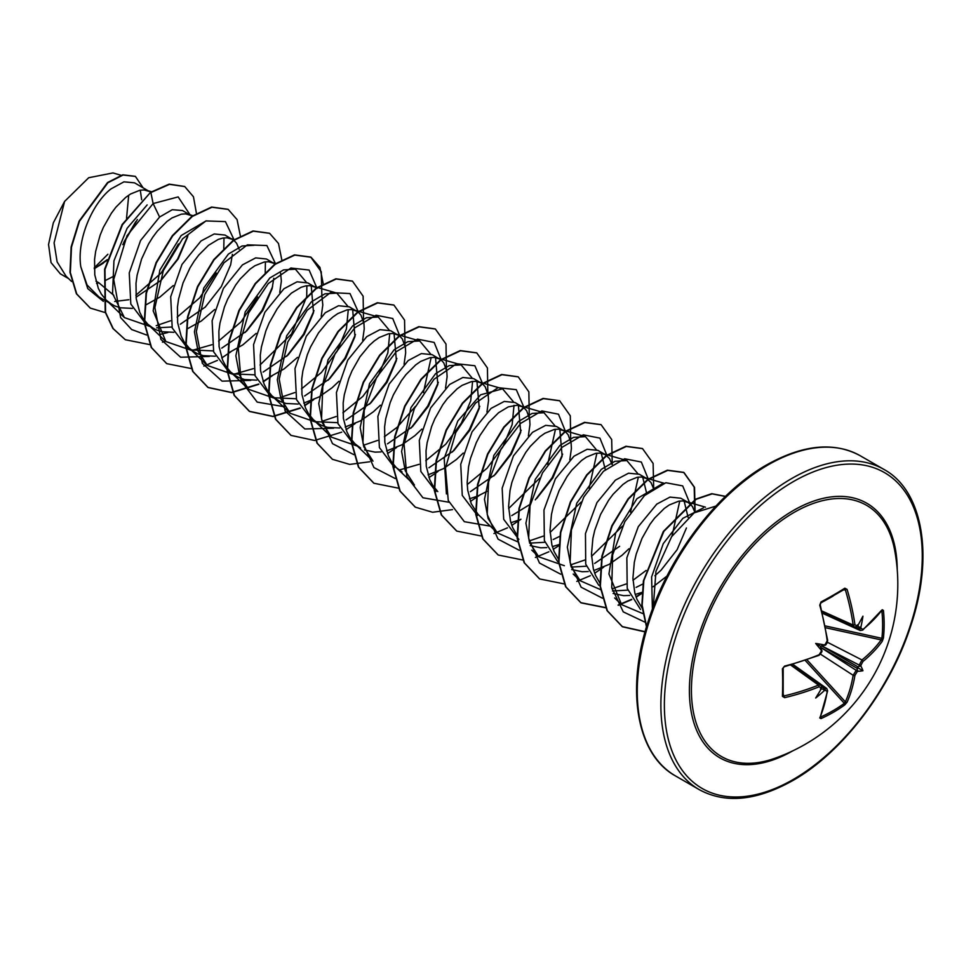<?xml version="1.0" encoding="UTF-8"?>
<svg xmlns="http://www.w3.org/2000/svg" width="971" height="971" viewBox="0 0 971 971"><rect width="100%" height="100%" fill="white"/><g stroke="black" fill="none" stroke-linecap="round" stroke-linejoin="round"><path stroke-width="1.46" d="M822.352 612.713L854.346 627.096L853.145 625.045A182.997 108.388 -121.3 0 0 845.365 589.895L844.345 589.288A1.238 0.801 -122.2 0 0 844.624 589.203L844.624 589.203A1.238 0.801 -122.2 0 0 844.843 588.195L847.1 589.421A184.223 109.116 58.7 0 1 854.941 624.79L857.077 626.028A184.429 96.797 -4.2 0 0 857.903 625.421A136.595 23.086 -57.8 0 0 862.94 616.172A136.595 134.532 -47.6 0 1 860.889 627.145A184.429 115.355 55.5 0 1 861.022 628.298L862.964 629.426A1.238 0.825 51 0 1 862.746 630.082L881.498 610.395M862.964 629.426A184.223 103.545 -1.3 0 0 882.251 609.703L883.416 610.468A184.551 142.47 30.8 0 1 884.156 624.377A184.551 142.47 30.8 0 1 883.416 638.008A1.238 0.74 -173.8 0 1 881.886 638.323A183.313 141.523 -149.2 0 0 882.615 624.79A183.313 141.523 -149.2 0 0 881.886 610.965L881.632 610.917M774.336 758.485L774.336 758.485A145.043 83.737 -60 0 1 691.898 678.45A145.043 83.737 -60 0 1 793.975 512.482A145.043 83.737 -60 0 1 894.643 550.108L894.643 550.108A184.83 184.83 0 0 1 774.336 758.485M883.416 638.008L882.251 641.285A184.223 109.116 -178.7 0 1 862.964 661.469L861.022 665.062A184.429 115.355 55.5 0 1 860.889 666.094A136.595 59.85 -8.2 0 1 862.94 670.73A136.595 59.85 -111.8 0 1 857.903 671.264A184.429 115.355 -175.5 0 1 857.077 671.896L854.941 675.379A184.223 109.116 58.7 0 1 847.1 702.167L844.843 704.825A184.551 142.47 -150.8 0 1 833.409 712.265A184.551 142.47 -150.8 0 1 820.993 718.589L819.755 717.957A1.238 0.935 23.3 0 0 820.167 717.545L827.644 690.867L826.758 688.524L824.561 688.609L821.782 686.618M819.755 717.957A184.223 103.545 -118.7 0 0 827.195 691.401L825.241 690.272A1.238 0.631 -113.8 0 0 824.561 688.609A183.191 114.578 4.5 0 1 823.287 689.167L820.459 688.876M825.241 690.272A184.429 115.355 -175.5 0 1 824.173 690.733A136.595 134.532 -72.4 0 1 815.701 698.003A136.595 23.086 -62.2 0 0 821.187 689.009A184.429 96.797 -115.8 0 0 821.296 688.002L819.16 686.764A184.223 109.116 -178.7 0 1 784.604 697.663L782.42 696.316A184.551 49.06 -101.2 0 0 782.42 668.776L784.604 666.082A184.223 103.545 -1.3 0 0 819.16 654.721L821.296 651.238A184.429 96.797 -115.8 0 0 821.187 650.06A136.595 51.597 -109.7 0 1 815.701 643.445A136.595 51.597 -10.3 0 1 824.173 644.902A184.429 96.797 -4.2 0 0 825.241 644.404L827.195 640.811A184.223 103.545 -118.7 0 0 819.755 605.212L820.993 601.959A184.551 49.06 -18.8 0 0 833.409 595.089A184.551 49.06 -18.8 0 0 844.843 588.195M695.661 530.202L673.097 564.709M96.566 283.435L98.945 282.852L95.935 281.117M150.675 192.234L134.544 182.839L123.936 181.844L110.937 188.944C92.646 203.133 76.539 239.412 80.811 266.782L87.074 285.013L99.139 297.102L114.663 305.889L120.319 307.783L132.432 308.39M114.712 301.471L128.852 299.723M149.643 191.566L144.194 189.952L139.97 190.219L130.587 193.994L125.66 197.441L115.925 207.163L111.362 213.268L103.363 227.384L100.147 235.128L95.68 251.283L94.563 259.378L94.782 274.854L98.338 288.387L101.336 294.116L106.312 300.233L112.041 304.542M192.416 216.387L182.487 210.525L172.268 209.724L159.584 217.031L140.564 240.517L129.252 272.924L130.806 304.044L145.966 324.132L156.1 329.812L161.756 331.706L173.87 332.313M156.683 327.834L171.94 326.996M191.081 215.489L185.631 213.875L181.407 214.142L172.025 217.917L167.097 221.364L157.363 231.086L152.787 237.191L148.563 243.964L141.584 259.051L137.117 275.206L136.001 283.301L136.219 298.777L139.763 312.31L142.761 318.039L147.75 324.156L153.479 328.465M239.133 249.195L236.633 243.32L234.047 240.468L225.005 235.067L214.215 233.962L201.021 240.954L181.99 264.452L170.69 296.798L172.219 327.931L187.403 348.055L197.538 353.735L203.182 355.629L215.307 356.236M191.311 349.936L213.377 350.907M232.518 239.4L227.056 237.798L222.845 238.065L218.269 239.412L208.534 245.287L198.8 255.009L194.224 261.114L190 267.887L183.009 282.974L178.555 299.129L177.438 307.224L177.644 322.7L181.201 336.233L184.199 341.962L189.187 348.079L194.904 352.388M275.279 264.221L266.442 258.99L255.652 257.885L242.459 264.877L223.415 288.387L212.115 320.782L213.669 351.878L228.828 371.978L238.963 377.646L244.619 379.552L256.745 380.147M232.749 373.859L254.803 374.83M273.943 263.323L268.494 261.721L264.27 261.988L254.888 265.763L249.972 269.21L240.225 278.932L235.662 285.037L227.663 299.153L224.447 306.897L219.98 323.052L218.876 331.147L219.082 346.623L222.638 360.156L225.636 365.885L230.613 372.002L236.341 376.311M316.716 288.144L307.868 282.913L297.077 281.808L283.896 288.788L264.877 312.261L253.565 344.644L255.094 375.789L270.266 395.889L280.401 401.569L286.057 403.475L298.17 404.07M274.186 397.782L296.24 398.753M315.381 287.246L309.931 285.644L305.707 285.911L301.131 287.258L291.397 293.133L281.663 302.855L277.099 308.948L269.101 323.076L265.884 330.82L261.417 346.975L260.301 355.07L260.519 370.546L264.076 384.079L267.074 389.796L272.05 395.913L277.779 400.234M303.753 403.086L318.925 397.005L332.07 387.769L338.964 381.263M362.632 340.263L364.234 328.89L363.931 323.513L360.933 315.09L358.348 312.225L349.305 306.836L338.515 305.731L325.321 312.711L306.29 336.233L294.99 368.592L296.531 399.688L311.703 419.812L321.838 425.492L327.494 427.386L339.607 427.993M315.611 421.693L337.677 422.676M356.818 311.169L351.368 309.567L347.145 309.834L337.762 313.597L332.835 317.056L327.907 321.462L318.524 332.871L310.538 346.987L307.322 354.743L302.855 370.898L301.738 378.993L301.957 394.457L305.501 408.002L308.499 413.719L313.487 419.836L319.216 424.157M345.178 427.009L360.362 420.929L373.507 411.692L380.401 405.186M404.07 364.198L405.672 352.813L405.368 347.436L402.37 339.013L399.785 336.148L390.743 330.759L379.952 329.655L366.759 336.634L347.739 360.132L336.427 392.539L337.969 423.647L353.141 443.735M398.256 335.092L392.794 333.49L388.582 333.757L379.2 337.52L374.272 340.967L369.344 345.385L359.962 356.794L351.975 370.91L348.747 378.666L344.292 394.821L343.176 402.916L343.382 418.38L346.938 431.925L349.936 437.642L354.925 443.759L360.642 448.068M364.513 449.949L375.024 452.134L381.045 451.916M386.616 450.932L401.8 444.852L414.945 435.615L421.827 429.109M445.507 388.109L447.109 376.736L446.794 371.359L443.808 362.936L441.222 360.071L432.18 354.682L421.378 353.578L408.196 360.557L389.177 384.043L377.865 416.401L379.394 447.546L394.566 467.658M439.681 359.015L434.231 357.401L430.007 357.68L420.637 361.443L415.709 364.89L405.963 374.624L401.399 380.717L393.401 394.833L390.184 402.589L385.718 418.744L384.613 426.839L384.819 442.303L388.376 455.848L391.374 461.565L396.35 467.682L402.079 471.991M428.053 474.855L443.237 468.762L456.382 459.538L463.276 453.032M486.944 412.032L488.547 400.659L488.231 395.282L485.245 386.859L482.66 383.994L473.617 378.605L462.827 377.501L449.634 384.48L430.59 407.99L419.29 440.397L420.831 471.469L436.003 491.581M481.118 382.938L475.669 381.324L471.445 381.603L462.062 385.366L457.135 388.813L447.4 398.535L442.837 404.64L434.838 418.756L431.622 426.512L427.155 442.667L426.038 450.762L426.257 466.226L429.813 479.771L432.811 485.488L437.787 491.605M469.491 498.778L477.853 496.023L486.993 491.326M528.37 435.955L529.972 424.582L529.668 419.205L526.67 410.782L524.085 407.917L515.043 402.528L504.265 401.424L491.059 408.403L472.052 431.877L460.727 464.272L462.269 495.404L477.441 515.504M522.556 406.861L517.106 405.247L508.306 406.873L498.572 412.736L488.838 422.458L480.038 435.348L476.276 442.679L470.474 458.446L468.592 466.59L467.172 482.587L467.694 490.149L471.238 503.694L477.999 514.29L497.31 532.897L488.122 518.55L484.48 499.312L493.814 455.46L518.441 421.511L532.12 413.44L544.003 412.724L554.842 425.662M510.916 522.701L519.291 519.946M569.807 459.878L571.409 448.505L571.106 443.128L568.108 434.705L565.523 431.84L556.48 426.451L545.69 425.347L532.496 432.326L513.465 455.836L502.165 488.195L503.694 519.303L518.878 539.427M529.596 543.129L544.852 542.291M563.993 430.784L558.531 429.17L554.32 429.437L544.937 433.212L540.01 436.659L530.275 446.381L525.699 452.486L517.713 466.602L511.899 482.369L510.03 490.501L508.598 506.51L510.491 521.148L512.676 527.605L517.276 535.64M530.251 545.629L540.762 547.814L546.782 547.608M552.353 546.624L558.993 544.561M612.046 464.49L609.545 458.615L605.419 454.707L597.918 450.362L587.127 449.27L573.934 456.249L555.424 478.812L543.966 510.018L544.379 540.604L557.706 561.663M571.251 567.088L586.278 566.214M605.419 454.707L599.969 453.093L595.745 453.36L586.375 457.135L581.447 460.582L571.701 470.304L567.137 476.409L559.138 490.525L553.336 506.292L551.467 514.424L550.035 530.433L551.916 545.071L554.113 551.528L558.713 559.563M571.688 569.552L582.199 571.737L588.22 571.531M593.791 570.547L608.975 564.454L622.12 555.218L629.002 548.724M653.483 488.413L650.983 482.538L646.856 478.63L639.355 474.285L628.553 473.193L615.371 480.172L596.947 502.59L585.464 533.601L585.719 564.163L598.804 585.319M612.458 590.975L627.715 590.137M646.856 478.63L641.406 477.016L637.182 477.283L627.8 481.058L622.872 484.505L613.138 494.227L608.574 500.332L600.576 514.448L594.774 530.215L592.893 538.347L591.473 554.356L593.354 568.994L595.551 575.451L600.151 583.486M613.126 593.475L623.637 595.66L629.645 595.454M635.228 594.47L642.317 592.225M694.908 512.336L692.408 506.461L688.293 502.541L680.78 498.208L669.99 497.103L656.797 504.095L638.299 526.646L626.853 557.779L627.217 588.365L640.508 609.448M688.293 502.541L682.844 500.939L678.62 501.206L669.237 504.981L664.31 508.428L654.575 518.15L650 524.255L642.013 538.371L636.211 554.138L634.33 562.27L632.91 578.279L634.791 592.917L636.988 599.374L642.049 608.016M94.296 268.761L107.126 260.337M122.747 244.643L137.397 219.507M141.669 199.771L140.273 190.17M104.941 280.716L114.08 276.031M136.037 297.223L161.21 280.206L178.166 258.966L187.621 236.839M146.378 304.639L159.887 297.09L173.226 285.583M180.303 324.229L205.269 307.067L221.327 286.579L230.649 264.84L232.372 254.353M187.816 328.562L201.313 321.013L214.664 309.506M221.74 348.152L246.707 330.99L262.777 310.477L272.086 288.763L273.798 278.276M229.253 352.485L242.75 344.936L256.101 333.417M279.769 292.417L281.372 281.044L280.57 273.118M263.177 372.075L288.132 354.913L304.202 334.412L313.524 312.686L311.218 285.79M270.678 376.408L284.187 368.859L297.527 357.352M321.207 316.34L322.809 304.967L322.008 297.041M304.603 395.998L329.57 378.836L345.652 358.299L354.961 336.597L352.655 309.713M346.04 419.921L371.007 402.759L387.077 382.258L396.386 360.532L394.08 333.636M387.478 443.844L412.444 426.682L428.502 406.169L437.824 384.443L435.53 357.559M428.915 467.767L453.882 450.605L469.952 430.092L479.261 408.378L476.955 381.469M470.352 491.678L495.307 474.528L511.365 454.027L520.687 432.289L518.393 405.393M511.778 515.601L530.397 504.167M536.745 498.439L552.827 477.914L562.124 456.212L559.83 429.316M553.215 539.524L560.097 536.162M605.273 469.648L601.255 453.239M594.653 563.447L619.619 546.297M646.71 493.571L642.693 477.162M636.09 587.37L643.288 583.814M654.879 575.779L661.045 570.208L677.115 549.695L686.436 527.981M688.148 517.494L684.13 501.085M653.107 586.787L666.992 576.058M135.697 221.776L123.766 242.349M107.32 259.621L96.178 267.341M94.272 267.802L107.89 254.232M68.601 278.604L60.323 273.834L51.038 262.583L48.55 244.51L53.344 222.784L64.596 201.422L88.701 177.729L112.976 172.935L121.047 175.278M128.706 195.195L126.533 218.414M64.596 201.422L54.085 242.871L57.119 261.879L66.004 276.116L71.611 281.505M113.801 295.33L98.945 282.852M159.584 217.031L153.127 203.57L178.166 196.907L190.158 214.955M187.937 235.455L177.547 259.123L160.555 280.825M103.375 301.362L87.766 288.642L80.811 266.782M146.657 335.031L131.655 329.533L120.622 317.578L113.716 279.49L127.031 235.71L153.127 203.57L150.869 192.537L169.512 184.344L184.733 186.566L193.46 196.773L196.421 213.28M105.669 312.723L90.339 308.11L76.745 293.97L70.337 272.572L71.49 247.107L79.44 221.303L107.902 182.73L123.123 175.023L135.418 176.419L143.053 187.755M150.529 192.343L122.14 224.519L104.625 269.222L105.208 312.116L112.891 328.453L125.332 339.729L113.243 328.659L105.548 312.322L104.977 269.416L122.48 224.726L150.529 192.343L169.172 184.138L184.563 186.468M90.169 308.013L76.406 293.776L69.985 272.378L71.15 246.913L79.1 221.109L107.55 182.524L122.783 174.829L135.248 176.321M103.327 263.202L94.284 268.566M178.433 243.939L161.21 272.985L135.867 295.269M652.403 609.193L651.614 576.968L663.254 543.663L682.831 518.344L703.405 507.894M642.778 613.563L621.622 604.654L608.938 573.995L615.614 533.249L636.94 498.706L661.955 483.983M679.761 501.036L671.981 536.138M646.103 570.463L632.958 580.282M626.283 583.935L611.985 588.827M600.43 589.591L580.185 580.731L570.984 566.396L567.343 547.146L576.689 503.294L601.304 469.357L614.983 461.286L626.878 460.57L637.704 473.508M638.335 477.113L630.555 512.203M622.593 526.003L591.521 556.359M584.845 560.012L570.547 564.904M564.382 565.705L538.747 556.82L529.547 542.473L525.906 523.223L535.239 479.395L559.879 445.434L573.545 437.363L585.44 436.647L596.267 449.585M596.898 453.19L589.106 488.304M581.156 502.08L550.096 532.436M543.408 536.089L529.122 540.981M517.555 541.745L497.322 532.885M555.461 429.267L547.68 464.369M539.718 478.157L508.658 508.513M446.417 493.936L444.196 458.373L457.814 420.977L480.633 394.809L502.565 388.801L513.404 401.739M514.023 405.344L512.154 424.679L502.82 446.951L487.114 468.192L467.221 484.59M396.35 467.682L414.447 485.051L405.247 470.717L401.606 451.466L410.939 407.638L435.578 373.665L449.245 365.606L461.128 364.89L471.967 377.816M472.586 381.421L470.717 400.78L461.383 423.053L445.689 444.269L425.784 460.667M419.108 464.32L399.554 469.952M354.925 443.759L373.01 461.128L363.809 446.781L360.168 427.531L369.514 383.691L394.141 349.742L407.82 341.671L419.703 340.955L430.529 353.893M431.16 357.498L423.392 392.587M415.418 406.4L397.37 427.046M396.848 427.519L384.358 436.756M377.67 440.409L363.385 445.288M357.34 446.09L331.572 437.205L322.384 422.883L318.743 403.633L328.064 359.792L352.691 325.831L366.37 317.76L378.265 317.031L389.104 329.97M389.723 333.575L387.842 352.946L378.496 375.231L362.802 396.447L342.921 412.833M336.245 416.474L321.838 421.378M315.903 422.154L290.147 413.282L280.947 398.935L277.305 379.697L286.639 335.869L311.266 301.908L324.933 293.837L336.828 293.108L347.667 306.047M348.286 309.652L346.416 328.999L337.095 351.259L321.401 372.488L301.483 388.91M294.808 392.563L280.413 397.467M274.465 398.244L248.71 389.359L239.509 375.024L235.868 355.774L245.202 311.934L269.829 277.985L283.508 269.914L295.402 269.185L306.229 282.136M306.86 285.729L306.727 296.106M306.654 296.725L291.555 333.975L260.046 364.987M253.37 368.64L233.817 374.26M232.906 374.32L207.272 365.436L198.072 351.101L194.431 331.851L203.764 288.011L228.403 254.05L242.07 245.991L253.965 245.275M265.411 261.818L265.217 272.802M257.631 296.932L241.111 321.802L218.621 341.064M211.933 344.717L192.379 350.337M191.469 350.397L165.847 341.513L153.163 310.829L159.839 270.084L181.164 235.552L206.192 220.83M223.985 237.895L223.779 248.879M216.205 272.985L199.686 297.866L177.183 317.141M170.508 320.794L156.21 325.686M150.044 326.474L124.397 317.602L112.551 293.521L113.947 260.786L127.128 228.258L147.155 204.905M158.831 334.764L167.91 332.519M234.193 240.055L225.43 221.606L205.949 220.927L182.572 238.842L163.298 270.666L154.887 307.637L160.907 339.413L180.642 357.231L209.348 356.442M245.226 332.422L262.024 310.307L272.596 286.676M275.618 263.978L266.867 245.529L247.387 244.85L224.01 262.765L204.735 294.589L196.324 331.548L202.344 363.336L222.08 381.154L250.785 380.365M286.639 356.357L303.45 334.242L314.021 310.611M317.092 288.448L309.118 270.047L290.863 268.032L268.312 283.532L248.661 312.82L238.32 348.358L241.087 380.923L257.169 402.079L283.107 406.533M328.125 380.231L344.911 358.129L355.471 334.497M358.53 312.371L350.009 293.57L330.613 292.55L307.176 310.259L287.756 342.059L279.199 379.115L285.134 411.036L304.882 428.976L333.648 428.211M369.514 404.203L386.324 382.089L396.896 358.445M399.967 336.294L392.733 318.5L376.044 315.223L354.852 327.749L335.213 353.444L322.797 386.434L321.522 419.035L332.495 443.638L353.832 454.646M410.951 428.126L427.762 405.999L438.334 382.343M441.392 360.217L434.171 342.423L417.481 339.146L396.289 351.672L376.651 377.367L364.234 410.357L362.948 442.946L373.92 467.561L395.27 478.569M452.401 452.025L469.199 429.91L479.771 406.279M482.83 384.14L474.855 365.739L456.601 363.724L434.049 379.224L414.399 408.5L404.057 444.05L406.825 476.615L422.907 497.759L448.845 502.225M493.814 475.972L510.625 453.858L521.196 430.226M524.267 408.063L516.293 389.662L498.026 387.647L475.487 403.135L455.836 432.423L445.495 467.973L448.262 500.538L464.344 521.682L490.282 526.148M535.3 499.834L552.086 477.732L562.634 454.112M565.705 431.986L558.495 414.204L541.842 410.903L520.687 423.344L501.048 448.954L488.595 481.871L487.211 514.448L498.05 539.136L519.267 550.29M607.13 455.909L599.92 438.127L583.28 434.826L562.124 447.267L542.486 472.877L530.032 505.794L528.649 538.371L539.488 563.046L560.704 574.213M648.567 479.832L641.346 462.038L624.656 458.761L603.464 471.287L583.814 496.982L571.409 529.972L570.123 562.561L581.095 587.176L602.433 598.185M690.005 503.755L682.698 485.888L665.851 482.745L644.501 495.574L624.838 521.645L612.628 554.927L611.742 587.564L623.248 611.864L645.108 622.229M715.882 506.097L694.156 512.846L671.616 536.684L655.947 571.288L653.313 606.754M125.332 339.729L150.092 344.681M162.448 342.168L165.458 341.161M240.395 236.111L237.07 219.58L228.197 209.408L211.945 207.236L192.307 216.46L172.668 235.904L156.404 262.813L146.403 293.339L144.582 323.052L151.585 347.667L166.769 363.652L191.53 368.604M203.886 366.091L217.419 360.387M221.764 357.935L230.904 351.769M281.833 260.034L278.507 243.503L269.635 233.331L253.382 231.159L233.744 240.383L214.093 259.815L197.841 286.736L187.84 317.262L186.007 346.975L193.023 371.59L208.207 387.575L231.705 392.624L258.856 384.31M263.202 381.858L272.341 375.692M323.27 283.957L319.945 267.426L311.06 257.254L294.808 255.082L275.169 264.306L255.531 283.738L239.279 310.659L229.277 341.185L227.445 370.898L234.46 395.513L249.644 411.486L273.13 416.547L300.294 408.233M304.627 405.781L313.767 399.615M363.542 321.401L363.13 296.191L352.497 281.177L336.245 279.005L316.607 288.229L296.968 307.661L280.716 334.582L270.715 365.096L268.882 394.821L275.885 419.423L291.069 435.409L314.568 440.47L341.719 432.156M346.064 429.704L355.204 423.538M404.98 345.324L404.567 320.114L393.935 305.088L377.683 302.928L358.044 312.152L338.406 331.584L322.141 358.505L312.14 389.031L310.319 418.744L317.323 443.346L332.507 459.332L349.73 464.405L369.623 461.783M387.502 453.627L396.641 447.449M446.405 369.247L446.005 344.037L435.372 329.011L419.12 326.851L399.482 336.075L379.843 355.507L363.579 382.416L353.578 412.942L351.745 442.655L358.76 467.269L373.944 483.255L398.705 488.219M428.939 477.55L434.207 474.151M434.595 473.897L438.079 471.372M487.843 393.17L487.43 367.948L476.797 352.934L460.545 350.774L440.907 359.998L421.268 379.43L405.016 406.351L395.015 436.865L393.182 466.59L400.198 491.192L415.382 507.178L432.605 512.251L452.498 509.617M470.377 501.473L479.504 495.295M529.28 417.093L528.867 391.871L518.235 376.857L501.983 374.697L482.344 383.921L462.706 403.353L446.454 430.262L436.452 460.788L434.62 490.501L441.623 515.115L456.807 531.101L481.567 536.065M493.936 533.54L507.457 527.848M511.802 525.396L520.942 519.218M570.717 441.016L570.305 415.794L559.672 400.78L543.42 398.62L523.782 407.844L504.143 427.276L487.891 454.185L477.878 484.711L476.057 514.424L483.06 539.039L498.244 555.024L522.762 560M535.361 557.463L548.894 551.771M553.239 549.319L558.895 545.653M612.252 464.369L611.681 439.511L601.11 424.703L584.845 422.543L565.207 431.767L545.568 451.199L529.316 478.108L519.315 508.634L517.482 538.347L524.498 562.962L539.682 578.947L564.2 583.923M576.798 581.386L590.332 575.694M594.677 573.23L603.816 567.064M653.677 488.292L653.119 463.434L642.547 448.626L626.283 446.466L606.644 455.678L587.006 475.11L570.754 502.031L560.753 532.557L558.92 562.27L565.935 586.885L581.107 602.87L605.868 607.822M618.236 605.309L631.769 599.605M636.114 597.153L642.244 593.172M695.115 512.203L694.544 487.357L683.972 472.549L667.72 470.389L648.082 479.601L628.443 499.045L612.191 525.954L602.19 556.48L600.357 586.193L607.373 610.808L622.545 626.793L645.047 631.903M725.398 496.46L712.156 493.875L696.195 499.252L663.873 531.355L643.846 580.512L642.171 605.2L646.601 626.513M228.027 209.311L211.593 207.041L191.955 216.266L172.316 235.698L156.064 262.619L146.063 293.133L144.23 322.858L151.245 347.46L166.599 363.542M269.465 233.234L253.03 230.964L233.392 240.189L213.754 259.621L197.501 286.53L187.5 317.056L185.667 346.781L192.671 371.383L207.855 387.368L231.438 392.43L258.687 384.018M263.08 381.53L270.848 376.347M321.887 296.58L321.28 271.807L310.72 257.048L294.468 254.888L274.829 264.112L255.191 283.544L238.927 310.465L228.925 340.979L227.105 370.704L234.108 395.306L249.292 411.291L272.875 416.341L300.124 407.941M304.518 405.441L312.274 400.258M352.327 281.068L335.905 278.811L316.267 288.035L296.628 307.467L280.364 334.376L270.363 364.902L268.53 394.614L275.546 419.229L290.899 435.311M393.765 304.991L377.331 302.734L357.692 311.958L338.054 331.39L321.802 358.299L311.8 388.825L309.967 418.537L316.983 443.152L332.337 459.234M435.19 328.914L418.768 326.657L399.13 335.869L379.491 355.313L363.239 382.222L353.238 412.748L351.405 442.46L358.408 467.075L373.762 483.157M476.627 352.837L460.205 350.567L440.567 359.792L420.929 379.236L404.676 406.145L394.663 436.671L392.842 466.383L399.846 490.998L415.2 507.08M518.065 376.76L501.631 374.49L481.992 383.715L462.354 403.159L446.102 430.068L436.1 460.594L434.268 490.306L441.283 514.909L456.637 531.003M559.502 400.683L543.068 398.413L523.43 407.638L503.791 427.07L487.539 453.991L477.538 484.517L475.705 514.229L482.721 538.832L498.074 554.927M600.928 424.606L584.506 422.336L564.867 431.561L545.229 450.993L528.977 477.914L518.975 508.44L517.142 538.152L524.158 562.755L539.512 578.85M642.365 448.529L625.943 446.259L606.305 455.484L586.666 474.916L570.414 501.825L560.413 532.351L558.58 562.075L565.583 586.678L580.767 602.663L605.77 607.603M618.078 605.054L631.599 599.313M635.993 596.825L642.28 592.698M694.799 511.875L694.192 487.102L683.633 472.343L667.368 470.182L647.73 479.407L628.091 498.839L611.839 525.76L601.838 556.286L600.005 585.999L607.021 610.601L622.205 626.586L645.108 631.684M725.07 496.266L711.767 493.681L695.734 499.118L663.314 531.477L643.397 580.889L641.855 605.625L646.48 626.902M862.746 630.082L860.27 630.495L859.238 628.553A183.191 114.59 -124.5 0 0 859.08 627.157L857.417 624.863M823.287 645.642L820.459 646.201L821.393 648.919M854.941 675.379A1.238 0.813 -170.6 0 1 853.145 675.282L856.191 670.342A183.191 114.578 4.5 0 0 857.187 669.589L857.417 667.538L859.08 666.312A183.191 114.59 -124.5 0 0 859.238 665.074L861.993 659.964A182.997 108.388 1.3 0 0 881.146 639.913L881.886 638.323L825.289 625.919M847.1 589.421L844.345 589.288M783.233 694.314L784.604 697.663M844.843 704.825A1.238 0.74 -126.2 0 0 844.345 703.332L845.365 701.887A182.997 108.388 -121.3 0 0 853.145 675.282L820.216 653.993M784.155 695.916A182.997 108.388 1.3 0 0 818.48 685.089L820.847 685.089L792.409 664.577M856.131 627.132L859.238 628.553A1.238 0.631 -6.2 0 0 861.022 628.298M859.08 627.157L860.889 627.145M883.416 610.468A1.238 0.68 174.1 0 1 881.886 610.965M857.903 625.421L857.187 626.064M856.191 626.793A1.238 0.801 -125.9 0 0 856.847 626.744L856.847 626.744A1.238 0.801 -125.9 0 0 857.077 626.028M882.251 641.285A1.238 0.922 -144.1 0 0 881.146 639.913L825.641 627.752M821.915 611.002L853.145 625.045L854.941 624.79M862.964 661.469A1.238 0.813 -129.4 0 0 861.993 659.964L827.438 642.268M861.022 665.062A1.238 0.789 -173 0 1 859.238 665.074L821.721 645.861M860.889 666.094L859.08 666.312M820.653 602.967A1.238 0.619 -118 0 0 820.847 602.93L820.847 602.93A1.238 0.619 -118 0 0 820.993 601.959M819.937 604.581L819.755 605.212M857.187 669.589L857.903 671.264M857.077 671.896A1.238 0.789 -127 0 0 856.191 670.342L820.798 647.463M827.316 639.95L827.195 640.811M824.707 645.12A1.238 0.607 -114.8 0 0 825.01 645.12L825.01 645.12A1.238 0.607 -114.8 0 0 825.241 644.404M847.1 702.167A1.238 0.922 -155.9 0 1 845.365 701.887L807.083 659.916M820.993 718.589A1.238 0.68 -114.1 0 0 820.653 717.011A183.313 141.523 29.2 0 0 844.345 703.332L805.311 660.523M821.66 650.412A1.238 0.607 174.8 0 1 821.806 650.679L821.806 650.679A1.238 0.607 174.8 0 1 821.296 651.238M818.48 655.267L819.16 654.721M783.124 667.975A1.238 0.619 178 0 1 783.184 668.169L783.184 668.169A1.238 0.619 178 0 1 782.42 668.776M824.173 690.733L823.287 689.167M783.124 695.345A1.238 0.801 -177.8 0 1 783.184 695.624L783.184 695.624A1.238 0.801 -177.8 0 1 782.42 696.316M821.393 688.075L821.187 689.009M821.296 688.002A1.238 0.801 5.9 0 0 821.806 687.432L820.835 685.101M790.71 665.062L818.48 685.089L819.16 686.764M815.701 643.445L820.459 646.201M862.94 670.73L857.417 667.538M792.688 750.886A146.973 84.853 -60 0 1 689.398 690.163A146.973 84.853 -60 0 1 793.319 510.528A146.973 84.853 -60 0 1 897.24 569.795M793.319 779.434A182.366 105.293 -60 0 1 664.37 704.982A182.366 105.293 -60 0 1 793.319 481.628A182.366 105.293 -60 0 1 922.268 556.08A182.366 105.293 -60 0 1 793.319 779.434M675.537 775.95L699.156 789.593A184.83 106.713 -60 0 1 670.827 641.479A184.83 106.713 -60 0 1 791.571 478.606A184.83 106.713 -60 0 1 883.986 469.454L860.367 455.824A184.83 106.713 120 0 0 767.952 464.975A184.83 106.713 120 0 0 647.208 627.849A184.83 106.713 120 0 0 675.537 775.95C636.685 754.795 625.239 689.398 648.713 619.753C669.116 555.861 717.12 492.843 766.726 464.854C803.029 444.56 834.247 441.55 860.367 455.824M845.365 589.895L843.52 589.895M832.984 596.133A183.313 48.732 161.2 0 1 820.993 602.785M857.466 668.57L820.762 647.378M821.624 645.873L858.328 667.065M824.513 645.351L825.01 645.12C825.738 645.521 826.624 643.907 827.644 640.277L827.134 643.008L825.326 644.962L827.644 640.277L820.228 604.727L820.847 602.93L844.673 589.179M699.156 789.593C725.276 803.867 756.494 800.857 792.809 780.55C842.063 752.756 889.776 690.405 910.385 626.95C934.393 556.844 923.105 490.731 883.986 469.454M705.468 507.178L685.66 501.424M621.622 604.654L614.631 597.942M664.03 483.255L644.222 477.501M580.185 580.743L573.193 574.031M626.878 460.57L602.785 453.578M538.747 556.82L531.756 550.108M585.44 436.647L561.359 429.668M544.003 412.724L519.922 405.744M502.565 388.801L478.485 381.821M461.14 364.878L437.047 357.898M419.703 340.955L395.622 333.975M331.572 437.205L313.487 419.836M378.265 317.031L354.184 310.052M290.147 413.282L272.05 395.913M336.828 293.108L312.747 286.129M248.71 389.359L230.613 372.002M295.402 269.198L291.118 267.947M276.152 263.614L271.31 262.206M207.272 365.436L189.187 348.079M234.715 239.691L229.884 238.283M165.835 341.513L147.75 324.156M193.278 215.768L188.447 214.36M124.409 317.602L106.312 300.233M151.44 191.724L147.009 190.437M822.486 613.259L860.27 630.519M792.943 664.419L826.782 688.524M857.199 626.489L854.334 627.072M821.757 650.133L821.806 650.679C822.51 651.104 821.551 652.682 818.929 655.389L821.806 650.679M818.929 655.389L784.434 666.725C784.483 666.482 782.529 667.927 784.434 666.725M783.184 695.673L783.184 668.169L783.888 666.992"/></g></svg>
